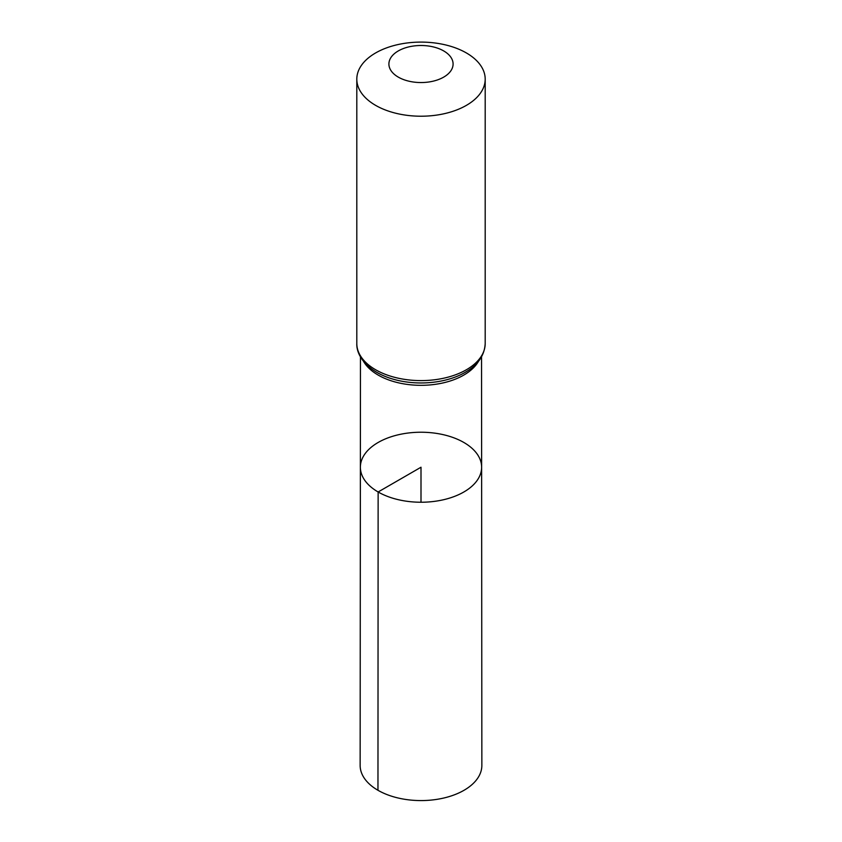 <?xml version="1.0" encoding="UTF-8"?>
<svg xmlns="http://www.w3.org/2000/svg" width="842" height="842" viewBox="0 0 842 842"><rect width="100%" height="100%" fill="white"/><g stroke="black" fill="none" stroke-linecap="round" stroke-linejoin="round"><path stroke-width="1.26" d="M378.132 491.981A60.624 35.006 180 0 1 360.376 467.215A60.624 35.006 180 0 1 421 432.23A60.624 35.006 180 0 1 481.624 467.215A60.624 35.006 180 0 1 444.218 499.569A60.624 35.006 180 0 1 378.132 491.981A60.624 35.006 180 0 1 360.376 467.215L360.144 765.42A60.856 35.132 180 0 0 377.963 790.28A60.856 35.132 180 0 0 444.302 797.9A60.856 35.132 180 0 0 481.856 765.42L481.624 467.215A60.624 35.006 180 0 1 444.218 499.569A60.624 35.006 180 0 1 378.132 491.981M398.308 77.127A32.091 18.524 180 0 1 412.696 46.131A32.091 18.524 180 0 1 451.996 68.823A32.091 18.524 180 0 1 398.308 77.127M375.616 105.366A64.192 37.059 180 0 1 356.808 79.159A64.192 37.059 180 0 1 421 42.1A64.192 37.059 180 0 1 485.192 79.159A64.192 37.059 180 0 1 445.565 113.396A64.192 37.059 180 0 1 375.616 105.366M421 502.232L421 467.226L378.132 491.981L377.963 790.28M478.466 361.355A60.54 34.954 180 0 1 378.195 375.09A60.54 34.954 180 0 1 363.533 361.355M485.192 79.159L485.192 343.547A64.192 37.059 180 0 1 445.565 377.784A64.192 37.059 180 0 1 375.616 369.743A64.192 37.059 180 0 1 356.808 343.547C356.429 351.577 361.281 363.123 376.795 372.364L380.605 374.385A62.361 36.006 180 0 1 376.9 372.417M485.192 343.547C484.497 356.576 476.561 366.859 461.395 374.385A62.361 36.006 180 0 1 380.605 374.385M360.46 356.861L360.376 467.215M481.54 356.861L481.624 467.215M356.808 79.159L356.808 343.547"/></g></svg>
